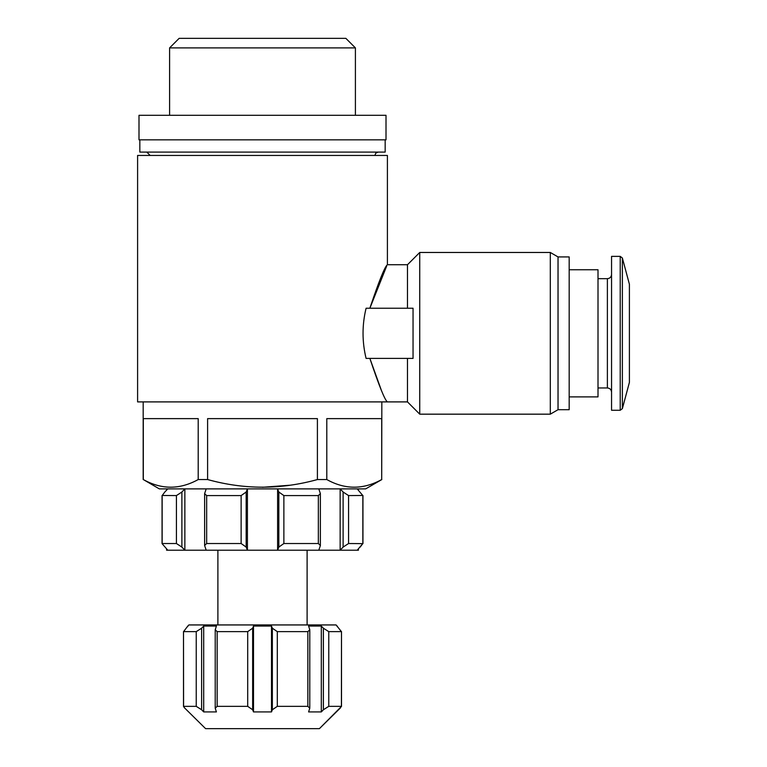 <?xml version="1.0" encoding="UTF-8"?>
<svg xmlns="http://www.w3.org/2000/svg" width="767" height="767" viewBox="0 0 767 767"><rect width="100%" height="100%" fill="white"/><g stroke="black" fill="none" stroke-linecap="round" stroke-linejoin="round"><path stroke-width="1.15" d="M381.161 389.732L369.867 358.41C379.023 385.715 384.861 400.211 387.402 401.898L137.6 401.898L137.6 155.442L387.402 155.442L387.402 264.73L407.478 264.73L419.741 252.468L419.741 414.17L407.478 401.898L407.478 358.41M366.089 308.229C362.024 324.94 362.024 341.67 366.089 358.41L413.049 358.41L413.049 308.229L366.089 308.229M369.867 308.229C379.023 280.943 384.871 266.446 387.402 264.73C384.861 266.465 379.013 280.962 369.867 308.229L386.664 266.091M340.49 707.855L319.408 728.65L341.497 706.417L341.497 631.557L341.42 706.349L328.765 706.349L323.377 709.763L321.315 711.92L308.593 711.92L309.772 708.209L307.845 706.349L277.299 706.349L272.352 709.763L271.499 711.92L253.503 711.92L252.65 709.763L247.703 706.349L217.157 706.349L215.211 708.2L216.419 711.92L203.696 711.92L201.625 709.763L196.237 706.349L183.581 706.349L184.511 707.855L183.514 706.426L183.505 631.577L183.505 706.417M205.594 728.65L184.511 707.855L205.594 728.65L319.408 728.65M321.315 711.92L321.315 626.054L308.593 626.054L309.791 629.774L307.845 631.624L277.299 631.624L272.352 628.211L271.499 626.054L253.503 626.054L252.65 628.211L247.703 631.624L217.157 631.624L215.239 629.765L216.419 626.054L203.696 626.054L201.625 628.211L196.237 631.624L183.581 631.624L187.781 626.054L188.903 624.942L336.109 624.942L341.42 631.624L328.765 631.624L323.377 628.211L321.315 626.054L323.377 628.211L323.377 709.763M183.581 706.349L183.505 631.557M206.198 550.217L247.415 550.217L246.178 547.082L241.126 543.525L206.659 543.525L204.616 545.49L206.198 550.217L167.791 550.217L162.067 543.63L162.058 495.482L176.429 495.578L181.884 492.021L184.857 488.886L184.857 550.217L181.884 547.082L176.429 543.525L176.429 495.578M162.153 495.578L164.809 492.021L162.153 495.578L162.153 543.525L176.429 543.525M318.343 543.525L283.876 543.525L278.824 547.082L277.596 550.217L318.804 550.217L320.385 545.49L318.343 543.525L318.343 495.578L320.385 493.622L318.804 488.886M318.804 550.217L340.145 550.217L340.145 488.886L343.117 492.021L348.573 495.578L362.944 495.482L362.944 543.63L348.573 543.525L343.117 547.082L340.145 550.217L357.211 550.217L362.849 543.525L360.193 547.082M206.198 488.886L204.616 493.622L206.659 495.578L241.126 495.578L246.178 492.021L247.415 488.886L247.415 550.217L277.596 550.217L277.596 488.886L278.824 492.021L283.876 495.578L318.343 495.578M167.791 488.886L164.809 492.021M362.849 543.525L362.849 495.578L357.211 488.886M381.832 479.548L365.658 488.886L159.344 488.886L143.304 479.548C161.521 489.72 179.823 489.72 198.202 479.548L207.598 479.548C244.184 489.71 280.789 489.71 317.404 479.548L326.8 479.548C345.016 489.72 363.318 489.72 381.707 479.548L381.832 401.898M290.271 485.204L262.506 487.275M143.18 479.548L143.18 401.898M143.304 479.548L143.304 418.629L198.202 418.629L198.202 479.548M207.598 479.548L207.598 418.629L317.404 418.629L317.404 479.548M326.8 479.548L326.8 418.629L381.707 418.629L381.707 479.548M217.895 624.942L217.895 550.217M167.791 550.217L166.592 550.217L166.592 548.961M358.41 548.961L358.41 550.217L357.211 550.217M146.804 152.096L150.15 155.442M139.834 139.834L139.834 152.096L385.168 152.096L385.168 139.834M139 139.834L386.012 139.834L386.012 115.299L139 115.299L139 139.834M169.593 115.299L169.593 47.899L355.409 47.899L355.409 115.299M169.593 47.899L179.142 38.35L345.859 38.35L355.409 47.899M271.499 626.054L271.499 711.92M253.503 626.054L253.503 711.92M203.696 626.054L203.696 711.92M407.478 308.229L407.478 264.73M622.373 258.019L622.373 408.61L629.4 382.388L629.4 284.25L622.373 258.019L620.215 256.37L611.558 256.37L611.558 410.268L620.215 410.268L620.215 256.37M569.181 396.884L598.011 396.884L598.011 269.754L569.181 269.754M558.031 256.926L558.031 409.703L569.181 409.703L569.181 256.926L558.031 256.926L550.303 252.468L419.741 252.468M558.031 409.703L550.303 414.17L550.303 252.468M196.237 631.624L196.237 706.349M217.157 631.624L217.157 706.349M247.703 631.624L247.703 706.349M277.299 631.624L277.299 706.349M307.845 631.624L307.845 706.349M328.765 631.624L328.765 706.349M206.659 543.525L206.659 495.578M241.126 543.525L241.126 495.578M283.876 543.525L283.876 495.578M348.573 543.525L348.573 495.578M343.117 547.082L343.117 492.021M278.824 547.082L278.824 492.021M246.178 547.082L246.178 492.021M181.884 547.082L181.884 492.021M272.352 628.211L272.352 709.763M252.65 628.211L252.65 709.763M201.625 628.211L201.625 709.763M611.558 392.138C611.28 389.578 609.89 388.188 607.378 387.958L607.378 278.67C609.89 278.45 611.28 277.05 611.558 274.49M337.221 626.054L337.221 626.62M187.781 626.054L187.781 626.62M307.107 624.942L307.107 550.217M374.862 155.442L375.82 153.093L378.198 152.096M358.41 490.142L358.41 488.886M320.376 545.26L320.376 493.833M204.626 545.27L204.626 493.843M166.592 490.142L166.592 488.886M162.058 543.63L162.058 495.482M341.497 631.557L341.497 706.417M309.782 629.985L309.782 708.209M215.22 629.765L215.22 707.989M407.478 401.898L387.402 401.898M622.373 408.61L620.215 410.268M607.378 278.67L598.011 278.67M607.378 387.958L598.011 387.958M550.303 414.17L419.741 414.17"/></g></svg>

